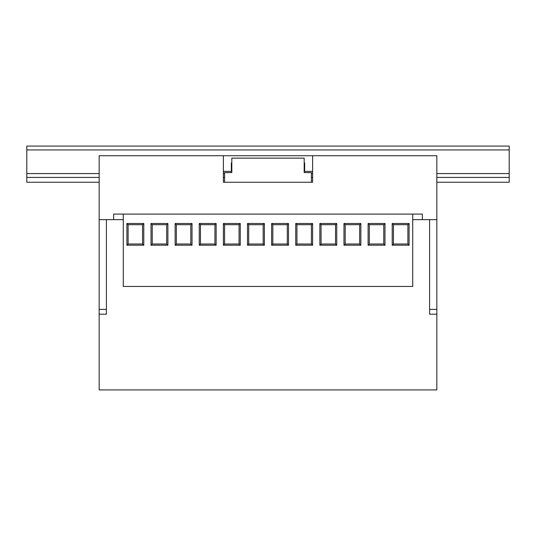<?xml version="1.0" encoding="UTF-8"?>
<svg xmlns="http://www.w3.org/2000/svg" width="536" height="536" viewBox="0 0 536 536"><rect width="100%" height="100%" fill="white"/><g stroke="black" fill="none" stroke-linecap="round" stroke-linejoin="round"><path stroke-width="0.8" d="M113.632 214.092L123.28 214.092L113.632 214.092L113.632 219.639L99.16 219.639L99.16 155.721L223.378 155.721L223.378 182.253L224.584 182.253L223.378 182.253M312.622 182.253L311.416 182.253L312.622 182.253L312.622 155.721L223.378 155.721M312.622 155.721L436.84 155.721L436.84 219.639L422.368 219.639L422.368 214.092L412.72 214.092L412.72 286.452L123.28 286.452L123.28 214.092L422.368 214.092M223.378 171.399L231.338 171.399L231.338 162.957L231.82 162.957M304.18 162.957L304.662 162.957L304.662 171.399L312.622 171.399M304.18 172.605L304.18 158.133L231.82 158.133L231.82 172.605L224.584 172.605L224.584 182.253L311.416 182.253L311.416 172.605L304.18 172.605M343.978 245.207L343.978 223.499L360.862 223.499L360.862 245.207L343.978 245.207L345.184 244.001L359.656 244.001L359.656 224.705L345.184 224.705L345.184 244.001M295.738 245.207L295.738 223.499L312.622 223.499L312.622 245.207L295.738 245.207L296.944 244.001L311.416 244.001L311.416 224.705L296.944 224.705L296.944 244.001M247.498 245.207L247.498 223.499L264.382 223.499L264.382 245.207L247.498 245.207L248.704 244.001L263.176 244.001L263.176 224.705L248.704 224.705L248.704 244.001M199.258 245.207L199.258 223.499L216.142 223.499L216.142 245.207L199.258 245.207L200.464 244.001L214.936 244.001L214.936 224.705L200.464 224.705L200.464 244.001M151.018 245.207L151.018 223.499L167.902 223.499L167.902 245.207L151.018 245.207L152.224 244.001L166.696 244.001L166.696 224.705L152.224 224.705L152.224 244.001M368.098 245.207L368.098 223.499L384.982 223.499L384.982 245.207L368.098 245.207L369.304 244.001L383.776 244.001L383.776 224.705L369.304 224.705L369.304 244.001M126.898 245.207L126.898 223.499L143.782 223.499L143.782 245.207L126.898 245.207L128.104 244.001L142.576 244.001L142.576 224.705L128.104 224.705L128.104 244.001M175.138 245.207L175.138 223.499L192.022 223.499L192.022 245.207L175.138 245.207L176.344 244.001L190.816 244.001L190.816 224.705L176.344 224.705L176.344 244.001M223.378 245.207L223.378 223.499L240.262 223.499L240.262 245.207L223.378 245.207L224.584 244.001L239.056 244.001L239.056 224.705L224.584 224.705L224.584 244.001M271.618 245.207L271.618 223.499L288.502 223.499L288.502 245.207L271.618 245.207L272.824 244.001L287.296 244.001L287.296 224.705L272.824 224.705L272.824 244.001M319.858 245.207L319.858 223.499L336.742 223.499L336.742 245.207L319.858 245.207L321.064 244.001L335.536 244.001L335.536 224.705L321.064 224.705L321.064 244.001M392.218 245.207L392.218 223.499L409.102 223.499L409.102 245.207L392.218 245.207L393.424 244.001L407.896 244.001L407.896 224.705L393.424 224.705L393.424 244.001M383.776 224.705L384.982 223.499M369.304 224.705L368.098 223.499M383.776 244.001L384.982 245.207M335.536 224.705L336.742 223.499M321.064 224.705L319.858 223.499M335.536 244.001L336.742 245.207M311.416 224.705L312.622 223.499M296.944 224.705L295.738 223.499M311.416 244.001L312.622 245.207M359.656 224.705L360.862 223.499M345.184 224.705L343.978 223.499M359.656 244.001L360.862 245.207M407.896 224.705L409.102 223.499M393.424 224.705L392.218 223.499M407.896 244.001L409.102 245.207M287.296 224.705L288.502 223.499M272.824 224.705L271.618 223.499M287.296 244.001L288.502 245.207M263.176 224.705L264.382 223.499M248.704 224.705L247.498 223.499M263.176 244.001L264.382 245.207M239.056 224.705L240.262 223.499M224.584 224.705L223.378 223.499M239.056 244.001L240.262 245.207M190.816 224.705L192.022 223.499M176.344 224.705L175.138 223.499M190.816 244.001L192.022 245.207M166.696 224.705L167.902 223.499M152.224 224.705L151.018 223.499M166.696 244.001L167.902 245.207M142.576 224.705L143.782 223.499M128.104 224.705L126.898 223.499M142.576 244.001L143.782 245.207M214.936 224.705L216.142 223.499M200.464 224.705L199.258 223.499M214.936 244.001L216.142 245.207M509.2 149.933L26.8 149.933L26.8 146.073L509.2 146.073L509.2 182.253L436.84 182.253M99.16 177.429L26.8 177.429L26.8 182.253L99.16 182.253M509.2 177.429L436.84 177.429M312.622 177.429L311.416 177.429M224.584 177.429L223.378 177.429M26.8 149.933L26.8 177.429M106.396 309.366L106.396 219.639L99.16 219.639L99.16 309.366L106.396 309.366L106.396 314.19L99.16 314.19L99.16 309.366M429.604 314.19L429.604 219.639L436.84 219.639L436.84 314.19L429.604 314.19M113.632 219.639L123.28 219.639M412.72 219.639L422.368 219.639M99.16 314.19L99.16 389.927L436.84 389.927L436.84 314.19M509.2 173.57L436.84 173.57M312.622 173.57L311.416 173.57M224.584 173.57L223.378 173.57M99.16 173.57L26.8 173.57M429.604 309.366L436.84 309.366"/></g></svg>
